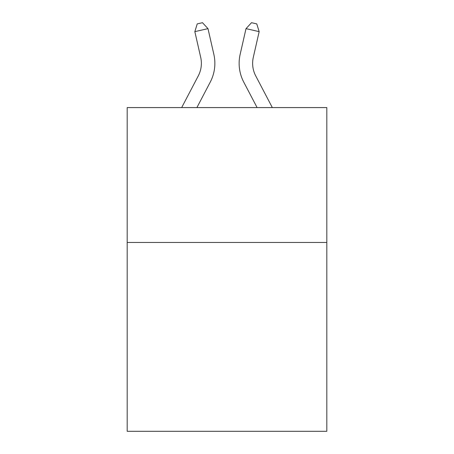 <?xml version="1.0" encoding="UTF-8"?>
<svg xmlns="http://www.w3.org/2000/svg" width="454" height="454" viewBox="0 0 454 454"><rect width="100%" height="100%" fill="white"/><g stroke="black" fill="none" stroke-linecap="round" stroke-linejoin="round"><path stroke-width="0.68" d="M326.812 242.464L326.812 431.3L127.188 431.3L127.188 107.587L326.812 107.587L326.812 242.464L127.188 242.464M213.851 54.355L207.989 28.642L213.851 54.355A40.463 40.463 0 0 1 210.242 82.123L196.9 107.587M272.326 107.587L255.71 75.863A26.979 26.979 0 0 1 253.304 57.352L259.16 31.638L246.011 28.642L240.149 54.355A40.463 40.463 0 0 0 243.758 82.123L257.1 107.587M255.71 75.863A26.979 26.979 0 0 1 253.304 57.352A26.979 26.979 0 0 0 255.71 75.863A26.979 26.979 0 0 1 253.304 57.352A26.979 26.979 0 0 0 255.71 75.863A26.979 26.979 0 0 1 253.304 57.352A26.979 26.979 0 0 0 255.71 75.863A26.979 26.979 0 0 1 253.304 57.352A26.979 26.979 0 0 0 255.71 75.863A26.979 26.979 0 0 1 253.304 57.352A26.979 26.979 0 0 0 255.71 75.863A26.979 26.979 0 0 1 253.304 57.352M259.16 31.638L256.777 23.897L251.516 22.7L246.011 28.642L240.149 54.355M181.674 107.587L198.29 75.863A26.979 26.979 0 0 0 200.696 57.352L194.84 31.638L197.223 23.897L202.484 22.7L207.989 28.642L194.84 31.638M198.29 75.863A26.979 26.979 0 0 0 200.696 57.352A26.979 26.979 0 0 1 198.29 75.863A26.979 26.979 0 0 0 200.696 57.352A26.979 26.979 0 0 1 198.29 75.863"/></g></svg>
